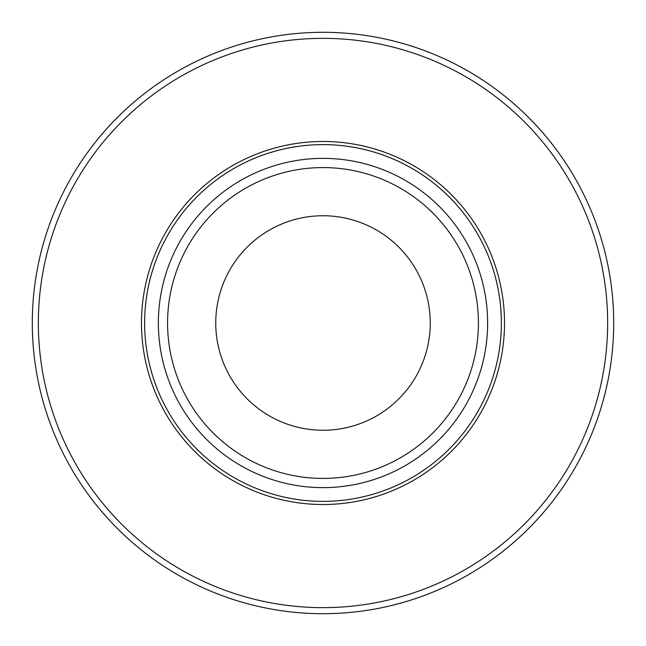 <?xml version="1.0" encoding="UTF-8"?>
<svg xmlns="http://www.w3.org/2000/svg" width="646" height="646" viewBox="0 0 646 646"><rect width="100%" height="100%" fill="white"/><g stroke="black" fill="none" stroke-linecap="round" stroke-linejoin="round"><path stroke-width="0.97" d="M323 32.3A290.7 290.7 0 0 1 613.7 323A290.7 290.7 0 0 1 323 613.7A290.7 290.7 0 0 1 32.3 323A290.7 290.7 0 0 1 323 32.3A290.7 290.7 0 0 0 32.3 323A290.7 290.7 0 0 0 323 613.7M323 215.748A107.252 107.252 0 0 0 215.748 323A107.252 107.252 0 0 0 323 430.252A107.252 107.252 0 0 0 430.252 323A107.252 107.252 0 0 0 323 215.748M323 167.572A155.428 155.428 0 0 1 478.428 323A155.428 155.428 0 0 1 323 478.428A155.428 155.428 0 0 1 167.572 323A155.428 155.428 0 0 1 323 167.572M323 487.633A164.633 164.633 0 0 1 158.367 323A164.633 164.633 0 0 1 323 158.367A164.633 164.633 0 0 1 487.633 323A164.633 164.633 0 0 1 323 487.633M323 607.644A284.644 284.644 0 0 0 607.644 323A284.644 284.644 0 0 0 323 38.356A284.644 284.644 0 0 0 38.356 323A284.644 284.644 0 0 0 323 607.644M323 501.369A178.369 178.369 0 0 0 501.369 323A178.369 178.369 0 0 0 323 144.631A178.369 178.369 0 0 0 144.631 323A178.369 178.369 0 0 0 323 501.369M323 141.482A181.518 181.518 0 0 1 504.518 323A181.518 181.518 0 0 1 323 504.518A181.518 181.518 0 0 1 141.482 323A181.518 181.518 0 0 1 323 141.482"/></g></svg>
